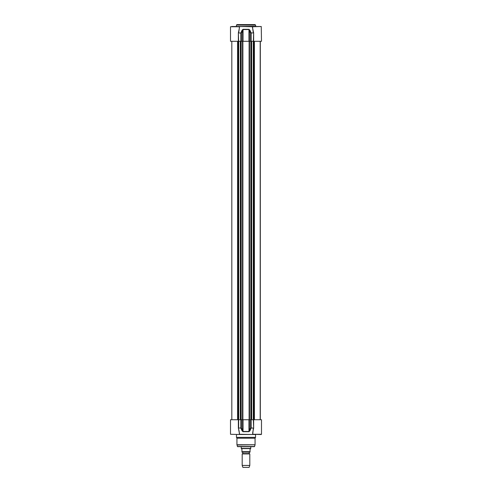 <?xml version="1.0" encoding="UTF-8"?>
<svg xmlns="http://www.w3.org/2000/svg" width="492" height="492" viewBox="0 0 492 492"><rect width="100%" height="100%" fill="white"/><g stroke="black" fill="none" stroke-linecap="round" stroke-linejoin="round"><path stroke-width="0.74" d="M241.947 449.381L241.947 452.148L250.053 452.148L250.053 449.381L250.649 448.575L241.351 448.575L241.947 449.381M249.813 453.919L242.187 453.919L242.187 465.438L249.813 465.438L249.813 453.919L249.216 453.575L242.784 453.575L242.187 453.919M249.813 465.438L249.1 467.4L242.9 467.4L242.187 465.438M250.766 446.668L250.766 448.366L241.234 448.366L241.234 446.668M236.941 24.6L255.059 24.6L255.532 25.08L236.468 25.08L236.941 24.6M250.625 33.075L251.166 32.939L249.899 30.16L249.432 30.406L250.625 33.075L250.625 41.285L261.492 41.285L261.252 26.506L239.118 26.506M238.085 26.506L253.915 26.506M255.532 25.08L255.772 26.506M239.014 26.506L231.75 26.506M239.659 26.506L252.753 26.746M239.112 26.746L239.549 26.623L238.663 32.939L241.375 33.075L243.03 29.563L248.97 29.563L249.432 30.406L249.432 41.285L243.03 41.285L243.042 29.317L242.101 30.16L240.834 32.939M253.638 41.285L253.638 32.872L253.343 41.285M251.166 32.939L253.337 32.939L252.341 26.506M253.638 32.872L252.685 28.438M261.252 26.506L252.673 26.746L252.673 27.798M239.315 28.444L238.362 32.872L238.657 41.285L241.375 41.285L241.375 33.075M239.327 27.798L239.327 26.746L230.508 26.746L230.508 41.285L238.657 41.285M249.899 30.16L248.958 29.317L243.042 29.317M243.03 41.285L242.568 41.285L242.568 30.406L242.101 30.16M242.568 41.285L241.375 41.285M250.625 41.285L249.432 41.285M252.685 432.579L253.638 428.145L253.638 419.738L261.492 419.738L261.492 434.276L252.673 434.276L261.252 434.51M255.022 445.008L254.395 446.668L237.605 446.668L236.941 444.762L255.059 444.762L236.978 445.008M253.915 434.51L252.913 434.51M236.228 434.51L255.772 434.51M255.532 434.75L255.532 437.37L236.468 437.37L236.468 434.75M252.341 434.51L239.247 434.276M240.834 428.077L242.101 430.863L242.568 430.611L241.375 427.942L238.362 428.145L239.659 434.51M252.753 434.276L253.337 428.077L250.625 427.942L248.97 431.453L243.03 431.453L242.568 430.611L242.568 419.738L248.97 419.738L248.958 431.699L249.899 430.863L251.166 428.077M253.638 428.145L253.343 419.738L250.625 419.738L250.625 427.942M252.673 433.243L252.673 434.276M238.848 429.701L239.327 433.224M239.315 432.579L239.229 431.65M241.375 427.942L241.375 419.738L230.508 419.738L230.508 434.276L239.087 434.51M248.97 419.738L249.432 419.738L249.432 430.611L249.899 430.863M242.101 430.863L243.042 431.699L248.958 431.699M249.432 419.738L250.625 419.738M241.375 419.738L242.568 419.738M255.532 437.37L255.059 438.2L236.941 438.2L236.468 437.37M255.059 438.2L255.059 444.762M237.581 419.738L237.581 41.285M238.294 419.738L238.294 41.285M238.712 419.738L238.712 41.285M253.288 419.738L253.288 41.285M253.706 419.738L253.706 41.285M254.419 419.738L254.419 41.285M250.053 451.668L241.947 451.668M255.532 26.267L236.228 26.506M238.362 32.872L238.362 41.285M251.141 41.285L251.141 32.946M240.859 32.946L240.859 41.285M248.97 41.285L248.958 29.317M238.657 428.077L238.657 419.738M238.362 419.738L238.362 428.145M243.03 419.738L243.042 431.699M240.859 419.738L240.859 428.077M251.141 428.077L251.141 419.738M254.628 446.49L237.372 446.49M260.268 419.738L260.268 41.285M237.697 419.738L237.697 41.285M238.208 419.738L238.208 41.285M240.354 419.738L240.354 41.285L240.33 419.738M240.459 419.738L240.459 41.285M240.717 419.738L240.717 41.285M241.172 419.738L241.172 41.285M242.507 419.738L242.507 41.285M242.882 419.738L242.882 41.285M249.118 419.738L249.118 41.285M249.493 419.738L249.493 41.285M250.828 419.738L250.828 41.285M251.283 419.738L251.283 41.285M251.541 419.738L251.541 41.285M251.646 419.738L251.646 41.285L251.67 419.738M253.792 419.738L253.792 41.285M254.303 419.738L254.303 41.285M242.784 452.148L242.784 453.575M249.216 452.148L249.216 453.575M236.468 26.267L236.468 25.08M239.327 433.12L239.327 434.276M236.941 438.2L236.941 444.762M260.311 41.285L260.311 419.738M231.818 41.285L231.818 419.738M260.182 41.285L260.182 419.738"/></g></svg>
